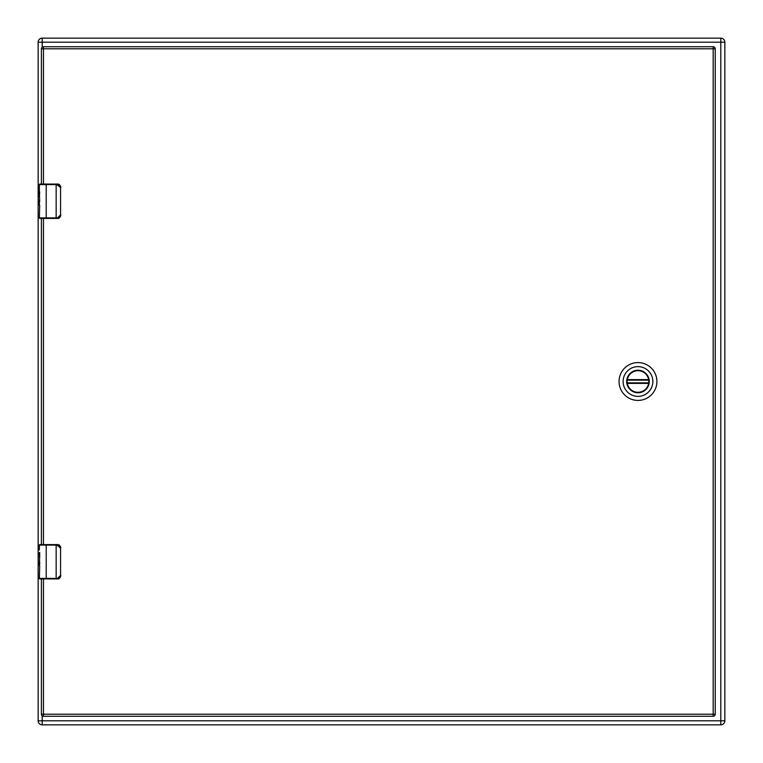 <?xml version="1.0" encoding="UTF-8"?>
<svg xmlns="http://www.w3.org/2000/svg" width="763" height="763" viewBox="0 0 763 763"><rect width="100%" height="100%" fill="white"/><g stroke="black" fill="none" stroke-linecap="round" stroke-linejoin="round"><path stroke-width="1.14" d="M724.85 42.203L724.85 720.797A4.053 4.053 0 0 1 720.797 724.85L42.203 724.85A4.053 4.053 0 0 1 38.15 720.797L38.15 42.203A4.053 4.053 0 0 1 42.203 38.15L720.797 38.15A4.053 4.053 0 0 1 724.85 42.203L42.203 42.203L42.203 47.163M56.157 578.926L56.157 545.106L46.219 545.106L46.219 578.411L57.454 578.411L57.378 578.926A3.433 3.433 0 0 0 58.055 578.859A3.433 3.433 0 0 1 57.378 578.926C59.028 579.26 60.172 578.116 60.811 575.493L60.582 576.733L57.378 578.926L43.462 578.926L43.462 716.266A2.06 2.06 0 0 1 41.402 714.206L713.176 714.206L713.176 716.266L43.462 716.266A2.06 2.06 0 0 1 41.402 714.206L41.402 578.926L40.897 578.926M41.402 184.074L41.402 48.794L43.462 48.794L43.462 184.074M41.402 544.591L41.402 218.409L40.897 218.409M43.462 46.734L713.176 46.734A2.06 2.06 0 0 1 715.236 48.794L715.236 714.206A2.06 2.06 0 0 1 713.176 716.266A2.06 2.06 0 0 0 715.236 714.206L713.176 714.206L713.176 48.794L43.462 48.794L43.462 46.734A2.06 2.06 0 0 0 41.402 48.794A2.06 2.06 0 0 1 43.462 46.734M43.462 544.591L43.462 218.409L56.157 218.409L56.157 184.589L46.219 184.589L46.219 217.894L57.454 217.894L60.563 214.975L60.563 187.507L56.157 184.074L39.867 184.074A0.515 0.515 0 0 0 39.352 184.589L39.352 197.283L39.695 191.904M39.695 205.209L39.352 217.894A0.515 0.515 0 0 0 39.867 218.409L39.962 218.409M39.695 201.775L39.352 192.61M39.352 205.209L39.352 204.055M57.454 217.894L57.378 218.409A3.433 3.433 0 0 0 58.055 218.342A3.433 3.433 0 0 1 57.378 218.409C59.028 218.743 60.172 217.598 60.811 214.975L60.582 216.215L57.378 218.409L56.157 218.409M39.352 217.894L46.219 217.894L46.219 218.409L39.867 218.409M39.447 199.448L39.352 203.969M39.352 192.247L39.352 189.529M39.352 205.028L39.352 204.551M56.157 184.074L57.378 184.074C59.142 183.893 60.287 185.037 60.811 187.507L60.582 186.267L57.378 184.074A3.433 3.433 0 0 1 58.055 184.141A3.433 3.433 0 0 0 57.378 184.074L57.454 184.589M60.563 214.975L60.563 187.507M58.408 218.247A3.433 3.433 0 0 0 59.686 217.512A3.433 3.433 0 0 1 58.408 218.247M39.695 565.726L39.352 578.411A0.515 0.515 0 0 0 39.867 578.926L39.962 578.926M39.352 553.127L39.695 557.801L39.695 552.422M39.352 552.765L39.666 564.486M39.352 565.726L39.352 564.572M57.454 578.411L60.563 575.493L60.563 548.025L56.157 544.591L39.867 544.591A0.515 0.515 0 0 0 39.352 545.106L39.352 550.047M39.352 578.411L46.219 578.411L46.219 578.926L39.867 578.926M39.695 562.293L39.695 564.115M39.447 559.966L39.352 564.486M39.352 565.545L39.352 565.068M56.157 544.591L57.378 544.591C59.142 544.41 60.287 545.555 60.811 548.025L60.582 546.785L57.378 544.591A3.433 3.433 0 0 1 58.055 544.658A3.433 3.433 0 0 0 57.378 544.591L57.454 545.106M60.563 575.493L60.563 548.025M58.408 578.764A3.433 3.433 0 0 0 59.686 578.03A3.433 3.433 0 0 1 58.408 578.764M627.253 382.854L648.712 382.854L648.626 383.388A10.816 10.816 0 0 1 627.339 383.388L627.253 382.854A10.816 10.816 0 0 1 627.253 380.146L627.339 379.612A10.816 10.816 0 0 1 648.626 379.612L648.712 380.146A10.816 10.816 0 0 1 648.712 382.854M648.712 380.146L627.253 380.146M637.982 400.422A18.922 18.922 0 0 1 619.06 381.5A18.922 18.922 0 0 1 637.982 362.578A18.922 18.922 0 0 1 656.905 381.5A18.922 18.922 0 0 1 637.982 400.422M637.982 396.369A14.869 14.869 0 0 1 623.113 381.5A14.869 14.869 0 0 1 637.982 366.631A14.869 14.869 0 0 1 652.851 381.5A14.869 14.869 0 0 1 637.982 396.369M637.982 392.783A11.283 11.283 0 0 0 649.265 381.5A11.283 11.283 0 0 0 637.982 370.217A11.283 11.283 0 0 0 626.7 381.5A11.283 11.283 0 0 0 637.982 392.783M637.982 370.618A10.882 10.882 0 0 0 627.1 381.5A10.882 10.882 0 0 0 637.982 392.382A10.882 10.882 0 0 0 648.865 381.5A10.882 10.882 0 0 0 637.982 370.618M42.203 715.837L42.203 720.797L720.797 720.797L720.797 38.15M724.85 720.797L720.797 720.797L720.797 724.85M42.203 724.85L42.203 720.797L38.15 720.797M38.15 42.203L42.203 42.203L42.203 38.15M715.236 48.794A2.06 2.06 0 0 0 713.176 46.734L713.176 48.794L715.236 48.794M46.219 184.074L46.219 184.589L39.352 184.589M46.219 544.591L46.219 545.106L39.352 545.106M648.626 383.388L627.339 383.388M627.339 379.612L648.626 379.612"/></g></svg>

